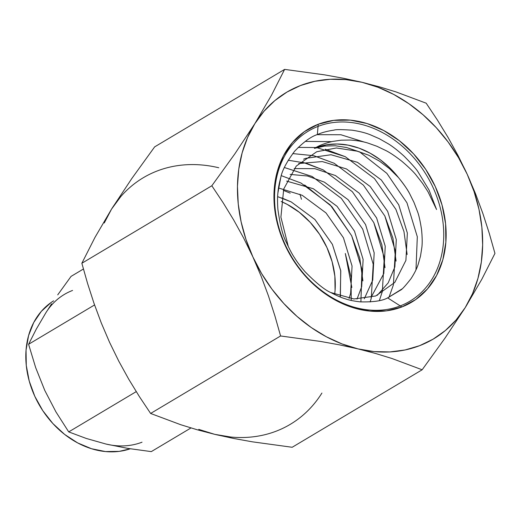 <?xml version="1.0" encoding="UTF-8"?>
<svg xmlns="http://www.w3.org/2000/svg" width="521" height="521" viewBox="0 0 521 521"><rect width="100%" height="100%" fill="white"/><g stroke="black" fill="none" stroke-linecap="round" stroke-linejoin="round"><path stroke-width="0.78" d="M72.549 290.444A83.731 66.649 59.2 0 0 45.939 312.652L36.255 329.187L28.596 344.277L94.561 304.948L28.596 344.277L35.675 367.631L44.767 390.405L55.955 411.922L68.713 431.896L86.291 438.461L106.108 444.074L128.029 448.431L151.292 451.616L128.029 448.431L106.108 444.074A83.731 66.649 59.2 0 0 142.025 442.199A83.731 66.649 -120.8 0 1 106.108 444.074L86.291 438.461L68.713 431.896L55.955 411.922L44.767 390.405L35.675 367.631L28.596 344.277L36.255 329.187L45.939 312.652A83.731 66.649 -120.8 0 1 64.402 294.398M130.263 448.796L119.211 451.375L105.502 451.57L91.488 448.724L77.688 442.935L64.65 434.436L52.868 423.54L42.794 410.678L34.816 396.338L29.235 381.072L26.278 365.468L26.05 350.125L28.564 335.628L33.715 322.545L41.315 311.369L51.065 302.532L53.63 300.832A83.731 66.649 59.2 0 0 37.037 400.896A83.731 66.649 59.2 0 0 130.263 448.789M57.72 294.866L71.064 276.384L57.72 294.866M45.939 312.652L51.612 303.854L45.939 312.652M68.713 431.896L136.235 391.629L68.713 431.896M83.412 269.018L71.064 276.384L83.412 269.018M151.292 451.616L190.979 427.949L151.292 451.616M413.974 202.395L417.425 211.363C418.832 214.867 420.206 220.982 421.561 229.722C422.31 237.504 422.394 243.502 421.815 247.709L420.486 256.202L418.207 264.284C416.898 268.471 414.501 273.258 411.03 278.657C414.495 273.271 416.891 268.478 418.207 264.284L420.486 256.202L421.815 247.709C422.394 243.489 422.31 237.491 421.561 229.722C420.213 220.995 418.832 214.88 417.425 211.363L413.974 202.395L409.636 193.669C407.95 190.178 404.257 184.844 398.552 177.661A81.589 64.943 59.2 0 0 316.214 147.625L316.214 147.625A81.589 64.943 59.2 0 0 314.391 148.368L316.24 147.345C320.467 144.975 325.859 143.014 332.424 141.465L341.079 140.188L350.04 140.038C357.113 140.507 363.104 141.53 368.021 143.106L376.963 146.297L385.625 150.439C389.786 152.49 395.244 156.137 401.997 161.386C409.089 167.495 413.856 172.138 416.286 175.316L422.518 183.281L427.962 191.702L436.552 209.52L429.024 190.002L418.057 171.937C416.533 169.332 411.89 164.082 404.127 156.209C397.797 150.471 392.417 146.284 387.989 143.64L379.255 138.684L370.333 134.776C365.54 132.835 359.438 131.305 352.033 130.185C341.47 129.482 335.491 129.455 334.098 130.12C327.475 131.064 321.887 132.549 317.341 134.568L318.051 126.388A99.055 78.84 59.2 0 0 285.182 244.636A99.055 78.84 59.2 0 0 400.239 305.912L401.873 306.954A100.8 80.234 -120.8 0 1 284.785 244.596A100.8 80.234 -120.8 0 1 318.233 124.265L317.341 134.568C310.868 136.632 303.294 142.187 294.632 151.22C286.713 161.816 282.102 170.536 280.799 177.387C279.158 183.47 278.194 188.654 277.908 192.933C277.426 196.912 277.426 202.382 277.895 209.357C280.051 224.935 282.883 235.974 286.394 242.46C289.63 249.5 292.353 254.619 294.554 257.823C296.807 261.568 300.298 266.198 305.019 271.702C316.156 283.046 324.785 290.015 330.913 292.6C336.664 295.628 341.489 297.712 345.39 298.839C348.868 300.089 353.746 301.092 360.018 301.848C373.179 302.206 382.388 300.884 387.65 297.882L400.239 305.912A99.055 78.84 -120.8 0 1 285.182 244.636A99.055 78.84 -120.8 0 1 318.051 126.388A99.055 78.84 -120.8 0 1 433.107 187.658A99.055 78.84 -120.8 0 1 400.239 305.912L387.65 297.882L401.886 289.012M281.177 201.503A77.59 61.758 -120.8 0 1 334.671 294.267L335.075 290.392L334.86 276.176L332.118 261.718L326.954 247.573L319.562 234.281L310.223 222.363L299.301 212.268L287.221 204.388L281.177 201.497M318.051 126.388L318.233 124.265A100.8 80.234 -120.8 0 1 435.315 186.616A100.8 80.234 -120.8 0 1 401.873 306.954L400.239 305.912A99.055 78.84 59.2 0 0 433.107 187.658A99.055 78.84 59.2 0 0 318.051 126.388M230.757 437.021L214.737 434.345L197.198 429.766L180.754 424.726L150.621 413.459L139.4 396.631L128.752 379.229L118.781 361.164L109.573 342.336L101.289 322.961L93.988 303.3L87.554 283.391L81.856 263.261L94.985 237.387L111.585 209.045L131.787 178.553L154.652 146.876L284.622 69.384L154.652 146.876L131.787 178.553L111.585 209.045L94.985 237.387L81.856 263.261L211.826 185.769L81.856 263.261L87.554 283.391L93.988 303.3L101.289 322.961L109.573 342.336L118.781 361.164L128.752 379.229L139.4 396.631L150.621 413.459L280.591 335.967L274.886 315.843L268.458 295.928L261.158 276.267L252.874 256.892L243.665 238.071L233.695 219.999L223.047 202.604L211.826 185.769L234.691 154.092L254.886 123.601L271.487 95.258L284.622 69.384L324.492 74.842L343.606 78.293L362.069 82.311L379.607 86.89L396.051 91.93L426.185 103.197L437.406 120.032L448.053 137.427L458.024 155.499L467.233 174.32L458.545 157.694L448.164 142.064L436.285 127.684L423.098 114.815L408.829 103.666L393.733 94.438L378.051 87.274L362.069 82.311L346.048 79.635L330.268 79.277L314.997 81.256L300.5 85.529L287.019 92.035L274.788 100.651L264.017 111.234L254.886 123.601L247.56 137.544L242.154 152.822L238.768 169.175L237.452 186.323L238.24 203.971L241.112 221.822L246.016 239.562L252.874 256.892L261.562 273.518L271.936 289.155L283.821 303.528L297.009 316.397L311.271 327.546L326.374 336.781L342.05 343.938L358.038 348.901L374.058 351.584L389.838 351.935L405.104 349.962L419.607 345.683L433.088 339.184L445.318 330.568L456.09 319.985L465.22 307.611L472.547 293.668L477.952 278.39L481.339 262.037L482.648 244.89L481.866 227.241L478.994 209.396L474.09 191.65L467.233 174.32A143.542 114.255 -120.8 0 1 465.22 307.611L481.821 279.269L494.95 253.395L489.252 233.271L482.817 213.356L475.517 193.695L467.233 174.32L458.024 155.499L448.053 137.427L437.406 120.032L426.185 103.197L396.051 91.93L379.607 86.89L362.069 82.311L343.606 78.293L324.492 74.842L284.622 69.384L271.487 95.258L254.886 123.601L234.691 154.092L211.826 185.769L223.047 202.604L233.695 219.999L243.665 238.071L252.874 256.892L261.158 276.267L268.458 295.928L274.886 315.843L280.591 335.967L320.461 341.424L339.575 344.876L358.038 348.901L375.576 353.472L392.02 358.52L422.153 369.78L445.019 338.103L465.22 307.611A143.542 114.255 -120.8 0 1 358.038 348.901A143.542 114.255 -120.8 0 1 252.874 256.892A143.542 114.255 -120.8 0 1 254.886 123.601A143.542 114.255 -120.8 0 1 362.069 82.311A143.542 114.255 -120.8 0 1 467.233 174.32L475.517 193.695L482.817 213.356L489.252 233.271L494.95 253.395L481.821 279.269L465.22 307.611L445.019 338.103L422.153 369.78L292.183 447.272L422.153 369.78L392.02 358.52L375.576 353.472L358.038 348.901L339.575 344.876L320.461 341.424L280.591 335.967L150.621 413.459L180.754 424.726L197.198 429.766L214.737 434.345L233.2 438.369L252.314 441.815L292.183 447.272L252.314 441.815L233.2 438.369L214.737 434.345A143.542 114.255 59.2 0 0 321.919 393.055M401.873 306.954L386.387 310.855L369.884 311.096L353.01 307.664L336.403 300.695L320.708 290.464L306.517 277.348L294.391 261.861L284.785 244.596L278.077 226.225L274.515 207.436L274.235 188.967L277.263 171.52L283.463 155.766L292.613 142.311L304.355 131.676L318.233 124.265L333.72 120.364L350.216 120.123L367.097 123.549L383.703 130.517L399.399 140.755L413.583 153.864L425.716 169.351L435.315 186.616L442.029 204.994L445.592 223.776L445.865 242.245L442.843 259.699L436.644 275.446L427.494 288.901L415.751 299.542L401.873 306.954M301.457 199.282L299.966 194.209L301.457 199.282M218.768 167.755A143.542 114.255 59.2 0 0 111.585 209.045L120.716 196.678M214.737 434.345L198.755 429.382M104.259 222.988L111.585 209.045M411.03 278.657C405.345 285.86 401.88 289.663 400.642 290.073L387.65 297.882C382.44 300.877 373.231 302.2 360.018 301.848C353.733 301.092 348.862 300.089 345.39 298.839C341.463 297.699 336.638 295.615 330.913 292.6C324.837 290.054 316.201 283.085 305.019 271.702C300.291 266.185 296.801 261.562 294.554 257.823C292.34 254.593 289.617 249.468 286.394 242.46C282.896 236.033 280.064 224.994 277.895 209.357C277.426 202.376 277.426 196.899 277.908 192.933L280.799 177.387C282.076 170.582 286.687 161.862 294.632 151.22C303.339 142.155 310.913 136.606 317.341 134.568C321.867 132.555 327.455 131.071 334.098 130.12C335.485 129.455 341.457 129.482 352.033 130.185C359.457 131.312 365.56 132.842 370.333 134.776L379.255 138.684L387.989 143.64C392.404 146.271 397.783 150.465 404.127 156.209C411.896 164.095 416.54 169.338 418.057 171.937L429.024 190.002L436.552 209.52L427.962 191.702L422.518 183.281L416.286 175.316C413.863 172.145 409.096 167.501 401.997 161.386C395.237 156.131 389.78 152.484 385.625 150.439L376.963 146.297L368.021 143.106C363.124 141.536 357.126 140.514 350.04 140.038L341.079 140.188L332.424 141.465C325.84 143.021 320.448 144.981 316.24 147.345L314.391 148.368L324.681 146.056L335.465 145.769L346.576 147.515L368.712 155.212L379.438 161.093L389.415 168.602L398.552 177.661L389.982 168.055L380.395 159.81L370.04 153.135L359.177 148.198L348.08 145.131L337.035 143.998L326.322 144.838L316.214 147.625A81.589 64.943 59.2 0 0 314.391 148.368L324.681 146.056L335.465 145.769L346.576 147.515L357.621 151.246L368.712 155.212L379.438 161.093L389.415 168.602L398.552 177.661C403.417 183.6 407.109 188.934 409.636 193.669M290.223 193.148L283.339 190.341M340.382 296.338L340.714 270.562L332.391 244.356L314.931 219.504L291.187 201.907L277.647 196.625M351.844 287.468L345.306 253.486L351.082 277.218L351.219 300.428M281.314 175.668L301.04 183.06L330.242 204.929L351.668 235.759L361.952 269.227L360.897 301.926M284.401 167.521L312.099 176.469L341.301 198.338L362.727 229.168L373.218 264.212L371.291 298.071L370.164 301.978L371.291 298.071L373.218 264.212L362.727 229.168L341.301 198.338L312.099 176.469L284.401 167.521M288.191 160.221L305.97 163.151L323.15 169.879L352.359 191.741L373.785 222.578L384.277 257.621L382.349 291.48L379.36 300.571M292.711 153.584L313.733 155.707L334.208 163.281L363.411 185.15L384.837 215.981L395.335 251.031L393.401 284.889L388.992 297.302M298.162 147.417L315.915 147.521M316.801 147.632L345.267 156.691L374.469 178.56L395.895 209.39L403.977 231.591L407.129 254.508L403.977 231.591L395.895 209.39L374.469 178.56L345.267 156.691L325.208 149.214M305.215 141.406L331.636 141.64L305.215 141.406M359.438 151.754L386.842 173.356L406.953 202.799L417.308 236.768L415.979 269.845L417.308 236.768L406.953 202.799L386.842 173.356L359.438 151.754M317.081 134.679L340.903 134.744L364.746 142.213L340.903 134.744L317.081 134.679M396.077 261.099L392.925 238.182L384.837 215.981L363.411 185.15L334.208 163.281L314.15 155.805M385.019 267.69L381.867 244.779L373.785 222.578L352.359 191.741L323.15 169.879L303.092 162.402M362.903 280.878L359.75 257.96L351.668 235.759L331.779 206.557L304.668 185.001M281.679 197.882L291.187 201.907L314.931 219.504L332.391 244.356L340.773 270.94L340.246 297.003M278.501 187.983L302.245 195.31L325.99 212.913L343.443 237.765L352.059 266.016L350.633 293.316L349.096 298.396M286.648 181.106L313.303 188.719L337.048 206.323L354.501 231.168L363.117 259.425L361.691 286.719L357.015 299.119M290.151 174.405L307.468 175.994L324.362 182.129L348.106 199.725L365.56 224.577L374.176 252.835L372.749 280.129L364.296 298.761M294.17 168.583L314.853 168.667L335.42 175.531L359.158 193.135L376.618 217.986L385.234 246.238L383.808 273.532L371.03 297.471M298.663 163.535L322.304 161.562L346.478 168.941L370.216 186.544L387.676 211.389L396.292 239.647L394.859 266.941L388.197 282.864L377.263 295.348M303.58 159.205L305.645 158.351L331.011 154.744L357.53 162.35L381.274 179.947L398.734 204.799L407.35 233.056L405.918 260.35L394.768 282.467L375.693 295.98L353.941 298.969L330.802 292.535M288.334 246.687L280.904 217.153L283.717 189.032L296.247 166.088L316.703 151.754L336.397 147.971L357.621 151.246"/></g></svg>
